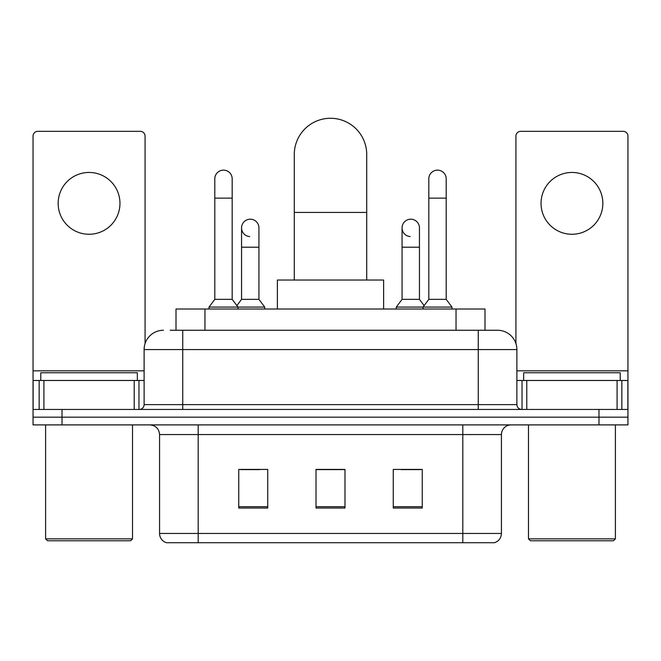 <?xml version="1.0" encoding="UTF-8"?>
<svg xmlns="http://www.w3.org/2000/svg" width="661" height="661" viewBox="0 0 661 661"><rect width="100%" height="100%" fill="white"/><g stroke="black" fill="none" stroke-linecap="round" stroke-linejoin="round"><path stroke-width="0.99" d="M176 330.26L176 309.009L485 309.009L485 330.26M170.629 330.26L497.279 330.26M170.191 330.26L182.742 330.26L182.742 349.57L144.115 349.57L144.115 404.623A4.825 4.825 0 0 1 139.281 409.448M163.424 330.26A19.318 19.318 0 0 0 144.115 349.57M497.576 330.26A19.318 19.318 0 0 1 516.885 349.57L516.885 404.623C517.175 407.556 518.786 409.167 521.719 409.448M62.018 409.448L33.05 409.448L33.05 417.174L62.018 417.174L33.05 417.174L33.05 424.899L62.018 424.899L62.018 417.174L598.982 417.174L62.018 417.174L62.018 409.448L598.982 409.448L598.982 417.174L627.95 417.174L598.982 417.174L598.982 424.899L62.018 424.899M598.982 424.899L627.95 424.899L627.95 380.48L627.95 409.448L598.982 409.448M501.435 533.452C501.17 538.079 498.848 541.169 494.486 542.722L462.807 542.722L462.807 533.452L501.435 533.452L501.435 434.558A9.659 9.659 0 0 1 511.093 424.899M159.565 533.452L198.193 533.452L198.193 542.722L462.807 542.722L166.514 542.722A9.659 9.659 0 0 1 159.565 533.452L159.565 434.558C158.987 428.692 155.773 425.477 149.907 424.899M422.247 508.053L422.247 469.426L393.27 469.426L393.27 508.053L422.247 508.053M267.73 508.053L267.73 469.426L238.753 469.426L238.753 508.053L267.73 508.053M344.984 508.053L344.984 469.426L316.016 469.426L316.016 508.053L344.984 508.053M240.587 469.616L259.905 469.616M401.095 469.616L420.413 469.616M344.984 469.616L316.016 469.616M89.061 172.455A30.902 30.902 0 0 0 58.16 203.357A30.902 30.902 0 0 0 89.061 234.267A30.902 30.902 0 0 0 119.963 203.357A30.902 30.902 0 0 0 89.061 172.455M134.216 409.448L134.216 380.48L43.915 380.48L43.915 409.448M145.073 343.546L145.073 136.141A4.825 4.825 0 0 0 140.248 131.316L37.875 131.316A4.825 4.825 0 0 0 33.05 136.141L33.05 380.48L43.915 380.48M134.216 380.48L144.115 380.48M33.05 409.448L33.05 380.48M130.589 540.789L47.534 540.789L45.601 538.864L132.522 538.864L130.589 540.789M45.601 424.899L45.601 538.864M132.522 424.899L132.522 538.864M137.348 380.48L137.348 372.754L40.775 372.754L40.775 380.48M294.285 280.041L294.285 154.492A36.215 36.215 0 0 1 330.5 118.278A36.215 36.215 0 0 1 366.715 154.492A36.215 36.215 0 0 0 330.5 118.278M366.715 280.041L366.715 154.492M383.62 309.009L383.62 280.041L277.38 280.041L277.38 309.009M214.8 198.143L232.185 198.143L232.185 299.359L214.8 299.359L214.8 178.834A8.692 8.692 0 0 1 224.038 170.158A8.692 8.692 0 0 1 232.185 178.834A8.692 8.692 0 0 0 224.038 170.158M214.8 299.359L209.008 307.084L209.008 309.009M232.185 299.359L237.985 307.084L209.008 307.084M258.938 299.359L258.938 247.206L241.554 247.206L241.554 299.359L258.938 299.359L264.731 307.084L237.985 307.084L237.985 309.009M428.815 198.143L446.2 198.143L446.2 299.359L428.815 299.359L428.815 178.834A8.692 8.692 0 0 1 438.053 170.158A8.692 8.692 0 0 1 446.2 178.834A8.692 8.692 0 0 0 438.053 170.158M428.815 299.359L423.015 307.084L423.015 309.009M446.2 299.359L451.992 307.084L396.27 307.084L396.27 309.009M451.992 307.084L451.992 309.009M249.701 236.564A8.692 8.692 0 0 1 241.554 227.888A8.692 8.692 0 0 1 250.792 219.212A8.692 8.692 0 0 1 258.938 227.888L258.938 247.206M241.554 299.359L236.869 305.597M264.731 307.084L264.731 309.009M410.208 236.564A8.692 8.692 0 0 1 402.062 227.888A8.692 8.692 0 0 1 411.299 219.212A8.692 8.692 0 0 1 419.446 227.888L419.446 247.206L402.062 247.206L402.062 227.888M419.446 247.206L419.446 299.359L402.062 299.359L402.062 247.206M402.062 299.359L396.27 307.084M419.446 299.359L424.131 305.597M571.939 172.455A30.902 30.902 0 0 0 541.037 203.357A30.902 30.902 0 0 0 571.939 234.267A30.902 30.902 0 0 0 602.84 203.357A30.902 30.902 0 0 0 571.939 172.455M617.085 409.448L617.085 380.48L526.784 380.48L526.784 409.448M617.085 380.48L627.95 380.48L627.95 136.141A4.825 4.825 0 0 0 623.125 131.316L520.752 131.316A4.825 4.825 0 0 0 515.927 136.141L515.927 343.546M516.885 380.48L526.784 380.48M613.466 540.789L530.411 540.789L528.478 538.864L615.399 538.864L613.466 540.789M528.478 424.899L528.478 538.864M615.399 424.899L615.399 538.864M620.225 380.48L620.225 372.754L523.652 372.754L523.652 380.48M204.968 330.26L204.968 309.009M456.032 330.26L456.032 309.009M182.742 409.448L182.742 404.623L516.885 404.623M144.115 404.623L182.742 404.623L182.742 349.57L478.258 349.57L478.258 409.448M516.885 349.57L478.258 349.57L478.258 330.26M462.807 424.899L462.807 434.558L159.565 434.558M501.435 434.558L462.807 434.558L462.807 533.452L198.193 533.452L198.193 424.899M344.984 506.706L316.016 506.706M267.73 506.706L238.753 506.706M422.247 506.706L393.27 506.706M144.115 370.821L33.05 370.821M138.967 380.48L138.967 409.448M33.124 380.48L33.124 409.448M39.156 409.448L39.156 380.48M294.285 212.437L366.715 212.437M627.95 370.821L516.885 370.821M627.876 409.448L627.876 380.48M621.844 380.48L621.844 409.448M522.033 409.448L522.033 380.48M232.185 198.143L232.185 178.834M446.2 198.143L446.2 178.834M241.554 247.206L241.554 227.888"/></g></svg>
